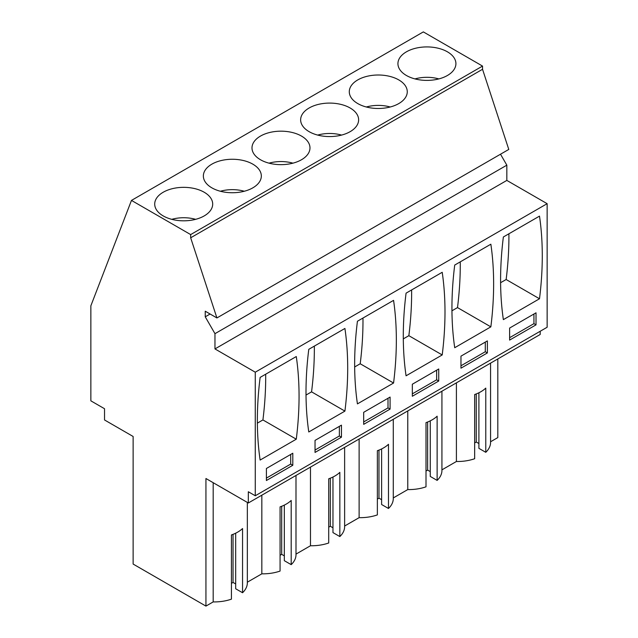 <?xml version="1.0" encoding="UTF-8"?>
<svg xmlns="http://www.w3.org/2000/svg" width="638" height="638" viewBox="0 0 638 638"><rect width="100%" height="100%" fill="white"/><g stroke="black" fill="none" stroke-linecap="round" stroke-linejoin="round"><path stroke-width="0.96" d="M210.109 314.016L205.245 316.823L205.245 311.208L216.912 317.947L508.781 149.436L482.535 69.287L482.535 66.081L423.337 31.9L131.468 200.412L90.859 305.809L90.859 400.839L104.528 408.727L104.528 419.964L133.127 436.48L133.127 564.064L205.938 606.1L213.188 601.913L213.188 482.703M540.195 331.266L540.195 334.479L248.326 502.983L248.326 491.754L255.272 495.766L547.141 327.254L547.141 203.681L506.835 180.41L506.835 165.17L500.511 154.213M490.566 441.767L497.807 437.588L497.807 358.955M490.566 363.126L490.566 442.405A33.072 19.092 180 0 1 485.773 452.31L485.773 388.119A33.072 19.092 180 0 1 474.656 394.539L474.656 458.73A33.072 19.092 180 0 1 456.409 461.489L441.927 469.855M441.927 391.214L441.927 470.493A33.072 19.092 180 0 1 437.126 480.398L430.259 476.426L430.259 420.849M430.259 471.618L427.62 470.086L426.009 471.019M437.126 480.398L437.126 416.199A33.072 19.092 180 0 1 426.009 422.619L426.009 486.818A33.072 19.092 180 0 1 407.77 489.577L393.279 497.935M393.279 419.302L393.279 498.573A33.072 19.092 180 0 1 388.486 508.478L381.612 504.514L381.612 448.937M381.612 499.698L378.972 498.174L377.361 499.099M388.486 508.478L388.486 444.287A33.072 19.092 180 0 1 377.361 450.707L377.361 514.898A33.072 19.092 180 0 1 359.122 517.657L344.632 526.023M344.632 447.382L344.632 526.661A33.072 19.092 180 0 1 339.839 536.566L332.964 532.594L332.964 477.025M332.964 527.785L330.325 526.262L328.722 527.187M339.839 536.566L339.839 472.367A33.072 19.092 180 0 1 328.722 478.787L328.722 542.986A33.072 19.092 180 0 1 310.475 545.745L295.992 554.111M295.992 475.47L295.992 554.749A33.072 19.092 180 0 1 291.191 564.646L284.325 560.682L284.325 505.105M284.325 555.865L281.685 554.342L280.074 555.275M291.191 564.646L291.191 500.455A33.072 19.092 180 0 1 280.074 506.875L280.074 571.066A33.072 19.092 180 0 1 261.835 573.825L261.835 495.192M247.345 582.191L261.835 573.825M247.345 502.425L247.345 582.829A33.072 19.092 180 0 1 242.552 592.734L235.677 588.77L235.677 533.193M235.677 583.953L233.037 582.43L231.427 583.355M242.552 592.734L242.552 528.543A33.072 19.092 180 0 1 231.427 534.955L231.427 599.154A33.072 19.092 180 0 1 213.188 601.913M478.899 392.769L478.899 448.347L485.773 452.31M478.899 443.53L476.259 442.006L474.656 442.931M482.535 66.081L190.666 234.585L131.468 200.412M447.421 75.491A28.989 16.74 0 0 0 455.915 63.656A28.989 16.74 0 0 0 438.019 48.193A28.989 16.74 0 0 0 406.422 51.822A28.989 16.74 0 0 0 397.929 63.656A28.989 16.74 0 0 0 415.824 79.12A28.989 16.74 0 0 0 447.421 75.491M357.774 79.909A28.989 16.74 0 0 0 349.289 91.744A28.989 16.74 0 0 0 367.185 107.208A28.989 16.74 0 0 0 398.774 103.579A28.989 16.74 0 0 0 407.267 91.744A28.989 16.74 0 0 0 389.371 76.281A28.989 16.74 0 0 0 357.774 79.909M252.839 187.835A28.989 16.74 0 0 0 261.333 176A28.989 16.74 0 0 0 243.437 160.537A28.989 16.74 0 0 0 211.84 164.165A28.989 16.74 0 0 0 203.355 176A28.989 16.74 0 0 0 221.25 191.464A28.989 16.74 0 0 0 252.839 187.835M301.487 159.747A28.989 16.74 0 0 0 309.98 147.912A28.989 16.74 0 0 0 292.084 132.449A28.989 16.74 0 0 0 260.487 136.077A28.989 16.74 0 0 0 251.994 147.912A28.989 16.74 0 0 0 269.89 163.376A28.989 16.74 0 0 0 301.487 159.747M309.135 107.989A28.989 16.74 0 0 0 300.642 119.824A28.989 16.74 0 0 0 318.537 135.296A28.989 16.74 0 0 0 350.134 131.667A28.989 16.74 0 0 0 358.628 119.824A28.989 16.74 0 0 0 340.724 104.361A28.989 16.74 0 0 0 309.135 107.989M163.2 192.245A28.989 16.74 0 0 0 154.707 204.08A28.989 16.74 0 0 0 172.603 219.544A28.989 16.74 0 0 0 204.2 215.915A28.989 16.74 0 0 0 212.693 204.08A28.989 16.74 0 0 0 194.789 188.617A28.989 16.74 0 0 0 163.2 192.245M482.535 69.287L190.666 237.799L190.666 234.585M216.912 317.947L190.666 237.799M506.835 165.17L214.966 333.674L205.245 316.823M506.835 180.41L214.966 348.922L214.966 333.674M547.141 203.681L255.272 372.193L214.966 348.922M255.272 495.766L255.272 372.193M539.501 298.767L503.366 319.63A327.78 189.247 120 0 1 503.366 236.985L539.501 216.123A327.78 189.247 120 0 1 539.501 298.767L506.141 279.516A327.78 189.247 120 0 0 508.909 233.779M536.024 324.854L536.024 312.811L509.618 328.06L509.618 340.094L536.024 324.854L533.942 323.649L533.942 314.016M442.214 354.943L406.071 375.806A327.78 189.247 120 0 1 406.071 293.153L442.214 272.29A327.78 189.247 120 0 1 442.214 354.943L408.854 335.684L403.304 338.882M438.737 381.022L438.737 368.979L412.331 384.228L412.331 396.262L438.737 381.022L436.647 379.817L436.647 370.184M454.719 265.065A327.78 189.247 120 0 0 454.719 347.718L490.853 326.855A327.78 189.247 120 0 0 490.853 244.202L454.719 265.065M487.376 352.934L487.376 340.899L460.971 356.148L460.971 368.182L487.376 352.934L485.295 351.729L485.295 342.104M308.784 349.321L344.919 328.458A327.78 189.247 120 0 1 344.919 411.111L308.784 431.974A327.78 189.247 120 0 1 308.784 349.321M341.45 437.19L315.036 452.438L315.036 440.395L341.45 425.155L341.45 437.19L339.36 435.985L339.36 426.359M393.566 383.023A327.78 189.247 120 0 0 393.566 300.37L357.432 321.241A327.78 189.247 120 0 0 357.432 403.886L393.566 383.023L360.207 363.764L354.664 366.97M390.089 409.102L390.089 397.067L363.684 412.315L363.684 424.35L390.089 409.102L388.008 407.897L388.008 398.272M260.137 377.409A327.78 189.247 120 0 0 260.137 460.054L296.279 439.191A327.78 189.247 120 0 0 296.279 356.546L260.137 377.409M292.802 465.269L292.802 453.235L266.397 468.483L266.397 480.518L292.802 465.269L290.713 464.073L290.713 454.439M248.326 502.983L205.938 478.516L205.938 606.1M456.409 382.848L456.409 461.489M476.259 442.006L476.259 393.933M509.618 337.685L533.942 323.649M506.141 279.516L500.599 282.714M233.037 582.43L233.037 534.357M266.397 478.109L290.713 464.073M296.279 439.191L262.92 419.94L257.369 423.138M262.92 419.94A327.78 189.247 120 0 0 265.687 374.203M407.77 410.936L407.77 489.577M427.62 470.086L427.62 422.021M460.971 365.773L485.295 351.729M490.853 326.855L457.502 307.596L451.951 310.802M457.502 307.596A327.78 189.247 120 0 0 460.261 261.867M359.122 439.024L359.122 517.657M378.972 498.174L378.972 450.101M412.331 393.861L436.647 379.817M408.854 335.684A327.78 189.247 120 0 0 411.622 289.947M310.475 467.104L310.475 545.745M330.325 526.262L330.325 478.189M363.684 421.941L388.008 407.897M360.207 363.764A327.78 189.247 120 0 0 362.974 318.035M281.685 554.342L281.685 506.277M315.036 450.029L339.36 435.985M344.919 411.111L311.567 391.852L306.017 395.058M311.567 391.852A327.78 189.247 120 0 0 314.335 346.123M414.971 78.913A27.107 15.647 180 0 1 438.872 78.913M366.332 106.993A27.107 15.647 180 0 1 390.225 106.993M317.684 135.081A27.107 15.647 180 0 1 341.577 135.081M269.037 163.161A27.107 15.647 180 0 1 292.938 163.161M220.397 191.248A27.107 15.647 180 0 1 244.29 191.248M171.75 219.336A27.107 15.647 180 0 1 195.651 219.336"/></g></svg>
